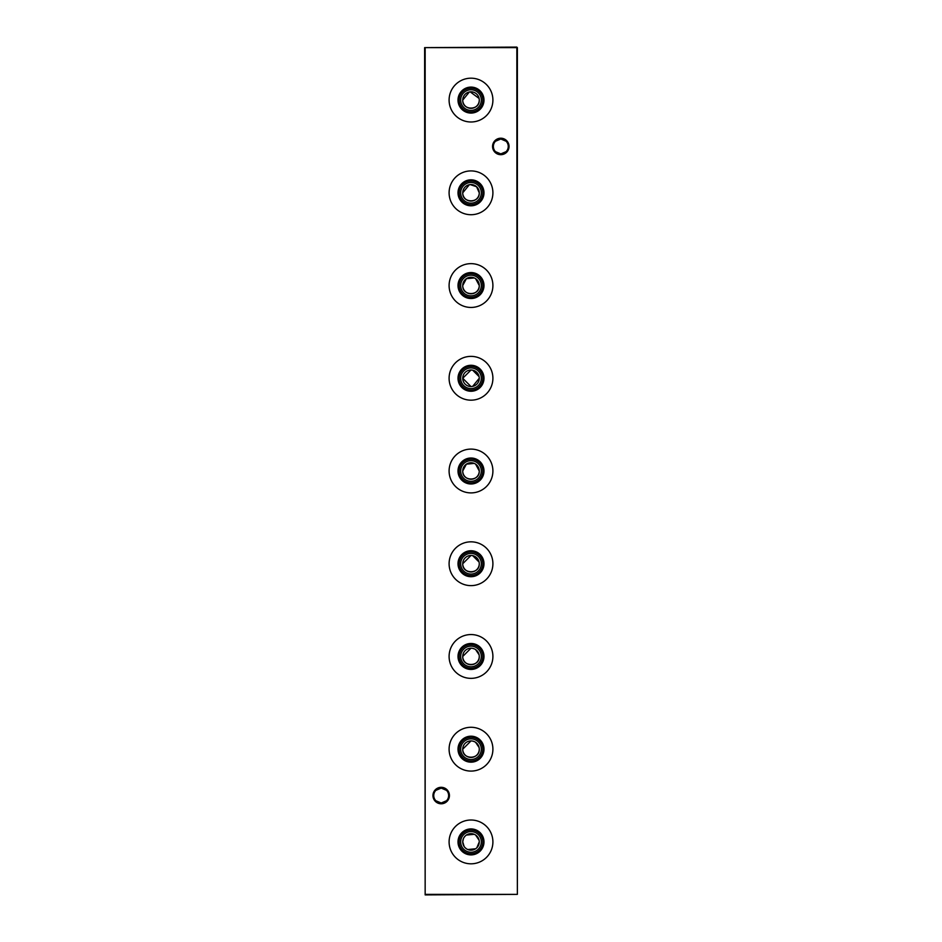 <?xml version="1.0" encoding="UTF-8"?>
<svg xmlns="http://www.w3.org/2000/svg" width="942" height="942" viewBox="0 0 942 942"><rect width="100%" height="100%" fill="white"/><g stroke="black" fill="none" stroke-linecap="round" stroke-linejoin="round"><path stroke-width="1.41" d="M458.012 841.913A12.988 12.988 0 0 1 471 828.925A12.988 12.988 0 0 1 483.988 841.913A12.988 12.988 0 0 1 471 854.9A12.988 12.988 0 0 1 458.012 841.913M459.166 841.913A11.834 11.834 0 0 1 471 830.079A11.834 11.834 0 0 1 482.834 841.913A11.834 11.834 0 0 1 471 853.746A11.834 11.834 0 0 1 459.166 841.913M460.662 841.913A10.338 10.338 0 0 1 471 831.574A10.338 10.338 0 0 1 481.327 841.913A10.338 10.338 0 0 1 471 852.239A10.338 10.338 0 0 1 460.662 841.913M463.382 838.698L462.734 841.913A8.266 8.266 0 0 1 471 833.646A8.266 8.266 0 0 1 479.266 841.913A8.266 8.266 0 0 1 471 850.179A8.266 8.266 0 0 1 462.734 841.913L464.147 846.528M479.101 840.264L475.639 835.071M474.238 834.306L466.372 835.071M465.148 836.072L464.147 837.297M449.098 841.913A21.902 21.902 0 0 1 471 820.011A21.902 21.902 0 0 1 492.901 841.913A21.902 21.902 0 0 1 471 863.814A21.902 21.902 0 0 1 449.098 841.913M458.012 749.184A12.988 12.988 0 0 1 471 736.197A12.988 12.988 0 0 1 483.988 749.184A12.988 12.988 0 0 1 471 762.172A12.988 12.988 0 0 1 458.012 749.184M459.166 749.184A11.834 11.834 0 0 1 471 737.351A11.834 11.834 0 0 1 482.834 749.184A11.834 11.834 0 0 1 471 761.018A11.834 11.834 0 0 1 459.166 749.184M460.662 749.184A10.338 10.338 0 0 1 471 738.846A10.338 10.338 0 0 1 481.327 749.184A10.338 10.338 0 0 1 471 759.511A10.338 10.338 0 0 1 460.662 749.184M471.012 740.918L462.734 749.184A8.266 8.266 0 0 1 471 740.918A8.266 8.266 0 0 1 479.266 749.184A8.266 8.266 0 0 1 471 757.45A8.266 8.266 0 0 1 462.734 749.184C462.169 759.829 479.808 759.864 479.266 749.184M479.101 747.536L475.639 742.343M474.238 741.578L472.66 741.083M449.098 749.184A21.902 21.902 0 0 1 471 727.283A21.902 21.902 0 0 1 492.901 749.184A21.902 21.902 0 0 1 471 771.086A21.902 21.902 0 0 1 449.098 749.184M458.012 656.456A12.988 12.988 0 0 1 471 643.468A12.988 12.988 0 0 1 483.988 656.456A12.988 12.988 0 0 1 471 669.444A12.988 12.988 0 0 1 458.012 656.456M459.166 656.456A11.834 11.834 0 0 1 471 644.622A11.834 11.834 0 0 1 482.834 656.456A11.834 11.834 0 0 1 471 668.29A11.834 11.834 0 0 1 459.166 656.456M460.662 656.456A10.338 10.338 0 0 1 471 646.118A10.338 10.338 0 0 1 481.327 656.456A10.338 10.338 0 0 1 471 666.783A10.338 10.338 0 0 1 460.662 656.456M471.012 648.19L462.734 656.456A8.266 8.266 0 0 1 471 648.19A8.266 8.266 0 0 1 479.266 656.456A8.266 8.266 0 0 1 471 664.722A8.266 8.266 0 0 1 462.734 656.456C462.169 667.101 479.808 667.136 479.266 656.456M479.101 654.808L475.639 649.615M474.238 648.85L472.66 648.355M449.098 656.456A21.902 21.902 0 0 1 471 634.555A21.902 21.902 0 0 1 492.901 656.456A21.902 21.902 0 0 1 471 678.358A21.902 21.902 0 0 1 449.098 656.456M458.012 563.728A12.988 12.988 0 0 1 471 550.74A12.988 12.988 0 0 1 483.988 563.728A12.988 12.988 0 0 1 471 576.716A12.988 12.988 0 0 1 458.012 563.728M459.166 563.728A11.834 11.834 0 0 1 471 551.894A11.834 11.834 0 0 1 482.834 563.728A11.834 11.834 0 0 1 471 575.562A11.834 11.834 0 0 1 459.166 563.728M460.662 563.728A10.338 10.338 0 0 1 471 553.39A10.338 10.338 0 0 1 481.327 563.728A10.338 10.338 0 0 1 471 574.055A10.338 10.338 0 0 1 460.662 563.728M471.012 555.462L462.734 563.728A8.266 8.266 0 0 1 471 555.462A8.266 8.266 0 0 1 479.266 563.728A8.266 8.266 0 0 1 471 571.994A8.266 8.266 0 0 1 462.734 563.728C462.169 574.373 479.808 574.408 479.266 563.728M479.101 562.08L472.66 555.627M449.098 563.728A21.902 21.902 0 0 1 471 541.827A21.902 21.902 0 0 1 492.901 563.728A21.902 21.902 0 0 1 471 585.63A21.902 21.902 0 0 1 449.098 563.728M458.012 471A12.988 12.988 0 0 1 471 458.012A12.988 12.988 0 0 1 483.988 471A12.988 12.988 0 0 1 471 483.988A12.988 12.988 0 0 1 458.012 471M459.166 471A11.834 11.834 0 0 1 471 459.166A11.834 11.834 0 0 1 482.834 471A11.834 11.834 0 0 1 471 482.834A11.834 11.834 0 0 1 459.166 471M460.662 471A10.338 10.338 0 0 1 471 460.662A10.338 10.338 0 0 1 481.327 471A10.338 10.338 0 0 1 471 481.327A10.338 10.338 0 0 1 460.662 471M474.238 463.393L466.372 464.159L462.734 471A8.266 8.266 0 0 1 471 462.734A8.266 8.266 0 0 1 479.266 471L475.639 464.159M449.098 471A21.902 21.902 0 0 1 471 449.098A21.902 21.902 0 0 1 492.901 471A21.902 21.902 0 0 1 471 492.901A21.902 21.902 0 0 1 449.098 471M458.012 378.272A12.988 12.988 0 0 1 471 365.284A12.988 12.988 0 0 1 483.988 378.272A12.988 12.988 0 0 1 471 391.26A12.988 12.988 0 0 1 458.012 378.272M459.166 378.272A11.834 11.834 0 0 1 471 366.438A11.834 11.834 0 0 1 482.834 378.272A11.834 11.834 0 0 1 471 390.106A11.834 11.834 0 0 1 459.166 378.272M460.662 378.272A10.338 10.338 0 0 1 471 367.933A10.338 10.338 0 0 1 481.327 378.272A10.338 10.338 0 0 1 471 388.599A10.338 10.338 0 0 1 460.662 378.272M471.012 370.006L462.734 378.272A8.266 8.266 0 0 1 471 370.006A8.266 8.266 0 0 1 479.266 378.272A8.266 8.266 0 0 1 471 386.538A8.266 8.266 0 0 1 462.734 378.272L470.988 386.538M479.101 376.623L472.66 370.171M449.098 378.272A21.902 21.902 0 0 1 471 356.37A21.902 21.902 0 0 1 492.901 378.272A21.902 21.902 0 0 1 471 400.173A21.902 21.902 0 0 1 449.098 378.272M458.012 285.544A12.988 12.988 0 0 1 471 272.556A12.988 12.988 0 0 1 483.988 285.544A12.988 12.988 0 0 1 471 298.532A12.988 12.988 0 0 1 458.012 285.544M459.166 285.544A11.834 11.834 0 0 1 471 273.71A11.834 11.834 0 0 1 482.834 285.544A11.834 11.834 0 0 1 471 297.378A11.834 11.834 0 0 1 459.166 285.544M460.662 285.544A10.338 10.338 0 0 1 471 275.205A10.338 10.338 0 0 1 481.327 285.544A10.338 10.338 0 0 1 471 295.87A10.338 10.338 0 0 1 460.662 285.544M474.238 277.937L466.372 278.702L462.734 285.544A8.266 8.266 0 0 1 471 277.278A8.266 8.266 0 0 1 479.266 285.544L475.639 278.702M449.098 285.544A21.902 21.902 0 0 1 471 263.642A21.902 21.902 0 0 1 492.901 285.544A21.902 21.902 0 0 1 471 307.445A21.902 21.902 0 0 1 449.098 285.544M458.012 192.816A12.988 12.988 0 0 1 471 179.828A12.988 12.988 0 0 1 483.988 192.816A12.988 12.988 0 0 1 471 205.803A12.988 12.988 0 0 1 458.012 192.816M459.166 192.816A11.834 11.834 0 0 1 471 180.982A11.834 11.834 0 0 1 482.834 192.816A11.834 11.834 0 0 1 471 204.65A11.834 11.834 0 0 1 459.166 192.816M460.662 192.816A10.338 10.338 0 0 1 471 182.477A10.338 10.338 0 0 1 481.327 192.816A10.338 10.338 0 0 1 471 203.154A10.338 10.338 0 0 1 460.662 192.816M469.363 184.714L462.734 192.816A8.266 8.266 0 0 1 471 184.55A8.266 8.266 0 0 1 479.266 192.816L476.57 186.716L470.176 184.585M449.098 192.816A21.902 21.902 0 0 1 471 170.914A21.902 21.902 0 0 1 492.901 192.816A21.902 21.902 0 0 1 471 214.717A21.902 21.902 0 0 1 449.098 192.816M458.012 100.088A12.988 12.988 0 0 1 471 87.1A12.988 12.988 0 0 1 483.988 100.088A12.988 12.988 0 0 1 471 113.075A12.988 12.988 0 0 1 458.012 100.088M459.166 100.088A11.834 11.834 0 0 1 471 88.254A11.834 11.834 0 0 1 482.834 100.088A11.834 11.834 0 0 1 471 111.921A11.834 11.834 0 0 1 459.166 100.088M460.662 100.088A10.338 10.338 0 0 1 471 89.749A10.338 10.338 0 0 1 481.327 100.088A10.338 10.338 0 0 1 471 110.414A10.338 10.338 0 0 1 460.662 100.088M469.363 91.986L462.734 100.088A8.266 8.266 0 0 1 471 91.821A8.266 8.266 0 0 1 479.266 100.088A8.266 8.266 0 0 1 471 108.354A8.266 8.266 0 0 1 462.734 100.088C462.169 110.732 479.808 110.767 479.266 100.088M479.101 98.439L470.176 91.857M449.098 100.088A21.902 21.902 0 0 1 471 78.186A21.902 21.902 0 0 1 492.901 100.088A21.902 21.902 0 0 1 471 121.989A21.902 21.902 0 0 1 449.098 100.088M495.468 141.253L500.803 139.004A7.442 7.442 0 0 0 493.361 146.457A7.442 7.442 0 0 0 500.803 153.899L495.468 151.65M500.803 154.688A8.242 8.242 0 0 1 492.56 146.457A8.242 8.242 0 0 1 500.803 138.215A8.242 8.242 0 0 1 509.045 146.457A8.242 8.242 0 0 1 500.803 154.688M435.863 790.35L441.197 788.101A7.442 7.442 0 0 0 433.744 795.543A7.442 7.442 0 0 0 441.197 802.996L435.863 800.747M441.197 803.785A8.242 8.242 0 0 1 432.955 795.543A8.242 8.242 0 0 1 441.197 787.312A8.242 8.242 0 0 1 449.428 795.543A8.242 8.242 0 0 1 441.197 803.785M506.137 151.65L500.803 153.899A7.442 7.442 0 0 0 508.244 146.457A7.442 7.442 0 0 0 500.803 139.004L506.137 141.253M446.532 800.747L441.197 802.996A7.442 7.442 0 0 0 448.639 795.543A7.442 7.442 0 0 0 441.197 788.101L446.532 790.35M517.37 47.63L517.37 894.37L516.84 47.63L425.16 47.63L425.16 894.37L516.84 894.37L425.16 894.9L424.63 47.63L516.84 47.1M465.148 847.741L466.361 848.754M467.774 849.519L475.628 848.766M476.852 847.753L479.266 841.913M462.734 471C462.169 481.645 479.808 481.68 479.266 471A8.266 8.266 0 0 1 471 479.266A8.266 8.266 0 0 1 462.734 471M472.637 386.373L479.266 378.272M462.734 285.544C462.169 296.188 479.808 296.224 479.266 285.544A8.266 8.266 0 0 1 471 293.81A8.266 8.266 0 0 1 462.734 285.544M462.734 192.816C462.169 203.46 479.808 203.496 479.266 192.816A8.266 8.266 0 0 1 471 201.082A8.266 8.266 0 0 1 462.734 192.816"/></g></svg>
